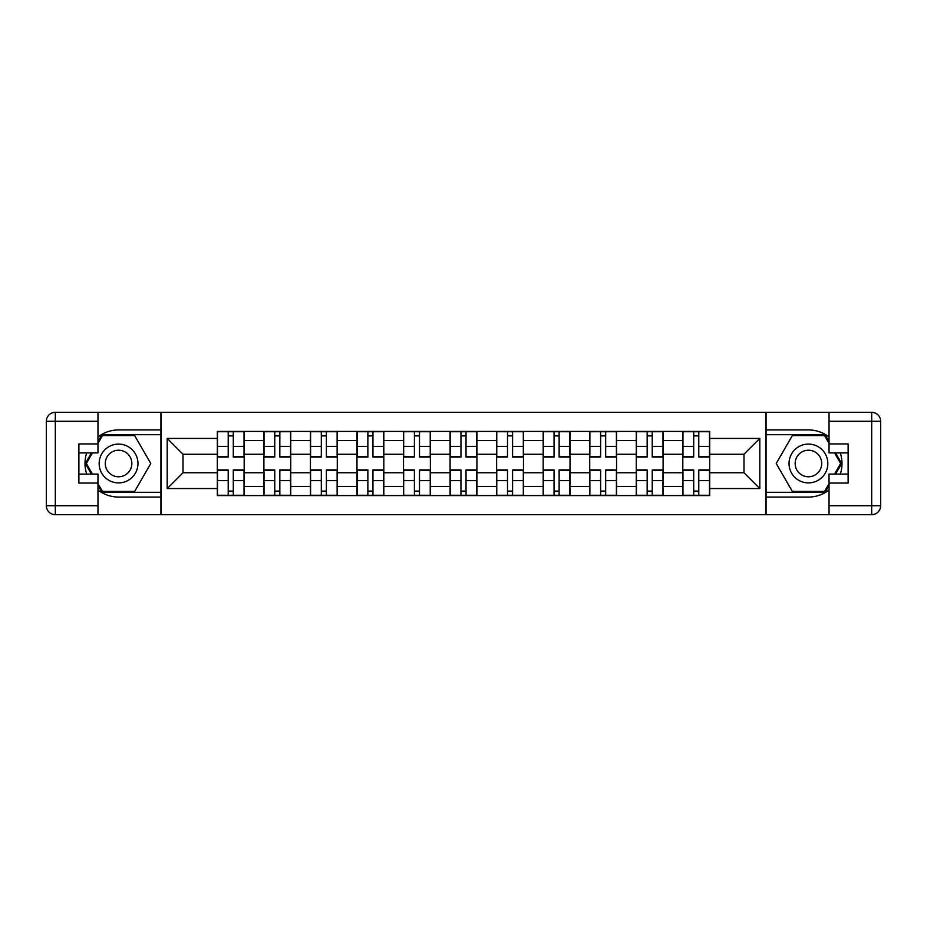 <?xml version="1.0" encoding="UTF-8"?>
<svg xmlns="http://www.w3.org/2000/svg" width="927" height="927" viewBox="0 0 927 927"><rect width="100%" height="100%" fill="white"/><g stroke="black" fill="none" stroke-linecap="round" stroke-linejoin="round"><path stroke-width="1.39" d="M97.972 490.012A33.569 33.569 0 0 0 118.563 497.069L160.927 497.069L160.927 514.67L766.073 514.67L766.073 497.069L808.437 497.069A33.569 33.569 0 0 0 829.028 490.012M829.028 436.988A33.569 33.569 0 0 0 808.437 429.931L766.073 429.931L766.073 412.33L160.927 412.33L160.927 429.931L118.563 429.931A33.569 33.569 0 0 0 97.972 436.988M263.882 495.574L263.882 440.522L244.183 440.522L244.183 495.574M244.183 440.522L244.183 431.426M263.882 440.522L263.882 431.426M290.73 431.426L290.73 495.574M310.429 495.574L310.429 431.426M337.277 431.426L337.277 495.574M356.976 495.574L356.976 431.426M383.824 431.426L383.824 495.574M403.523 495.574L403.523 431.426M430.383 431.426L430.383 495.574M450.07 495.574L450.07 431.426M476.93 431.426L476.93 495.574M496.617 495.574L496.617 431.426M523.477 431.426L523.477 495.574M543.176 495.574L543.176 431.426M570.024 431.426L570.024 495.574M589.723 495.574L589.723 431.426M616.571 431.426L616.571 495.574M636.27 495.574L636.27 431.426M663.118 431.426L663.118 495.574M682.817 495.574L682.817 431.426M682.817 472.747L663.118 472.747M636.27 472.747L616.571 472.747M589.723 472.747L570.024 472.747M543.176 472.747L523.477 472.747M496.617 472.747L476.93 472.747M450.07 472.747L430.383 472.747M403.523 472.747L383.824 472.747M356.976 472.747L337.277 472.747M310.429 472.747L290.73 472.747M263.882 472.747L244.183 472.747M682.817 454.253L663.118 454.253M636.27 454.253L616.571 454.253M589.723 454.253L570.024 454.253M543.176 454.253L523.477 454.253M496.617 454.253L476.93 454.253M450.07 454.253L430.383 454.253M403.523 454.253L383.824 454.253M356.976 454.253L337.277 454.253M310.429 454.253L290.73 454.253M263.882 454.253L244.183 454.253M183.013 472.747L217.324 472.747L217.324 454.253L183.013 454.253L183.013 472.747L167.196 488.564L167.196 438.436L217.324 438.436L217.324 454.253M709.676 454.253L709.676 472.747L743.987 472.747L743.987 454.253L709.676 454.253L709.676 431.426L217.324 431.426L217.324 438.436M709.676 438.436L759.804 438.436L759.804 488.564L709.676 488.564L709.676 472.747M217.324 472.747L217.324 495.574L709.676 495.574L709.676 488.564M217.324 488.564L167.196 488.564M765.772 514.67L765.772 412.33M161.228 514.67L161.228 412.33M233.291 491.101L228.216 491.101M228.216 435.899L233.291 435.899M279.838 491.101L274.763 491.101M274.763 435.899L279.838 435.899M326.385 491.101L321.321 491.101M321.321 435.899L326.385 435.899M372.944 491.101L367.868 491.101M367.868 435.899L372.944 435.899M419.491 491.101L414.415 491.101M414.415 435.899L419.491 435.899M466.038 491.101L460.962 491.101M460.962 435.899L466.038 435.899M512.585 491.101L507.509 491.101M507.509 435.899L512.585 435.899M559.132 491.101L554.056 491.101M554.056 435.899L559.132 435.899M605.679 491.101L600.615 491.101M600.615 435.899L605.679 435.899M652.237 491.101L647.162 491.101M647.162 435.899L652.237 435.899M698.784 491.101L693.709 491.101M693.709 435.899L698.784 435.899M167.196 438.436L183.013 454.253M743.987 472.747L759.804 488.564M743.987 454.253L759.804 438.436M233.291 456.455L244.033 456.455L244.033 457.081L233.291 457.081L233.291 431.727L244.033 431.727L217.474 431.727L228.216 431.727L228.216 457.081L217.474 457.081L217.474 431.727M244.033 456.455L244.033 431.727M228.216 435.597L233.291 435.597M228.216 470.545L217.474 470.545L217.474 469.919L228.216 469.919L228.216 495.273L217.474 495.273L244.033 495.273L233.291 495.273L233.291 469.919L244.033 469.919L244.033 495.273M217.474 470.545L217.474 495.273M233.291 491.403L228.216 491.403M279.838 456.455L290.58 456.455L290.58 457.081L279.838 457.081L279.838 431.727L290.58 431.727L264.021 431.727L274.763 431.727L274.763 457.081L264.021 457.081L264.021 431.727M290.58 456.455L290.58 431.727M274.763 435.597L279.838 435.597M326.385 456.455L337.127 456.455L337.127 457.081L326.385 457.081L326.385 431.727L337.127 431.727L310.58 431.727L321.321 431.727L321.321 457.081L310.58 457.081L310.58 431.727M337.127 456.455L337.127 431.727M321.321 435.597L326.385 435.597M86.709 452.909A33.569 33.569 0 0 0 86.709 474.091M160.927 412.33L97.972 412.33L97.972 452.909L78.876 452.909M160.927 514.67L55.307 514.67A8.957 8.957 0 0 1 46.35 505.725L46.35 421.275A8.957 8.957 0 0 1 55.307 412.33L97.972 412.33M160.927 497.069L160.927 429.931M78.876 474.091L97.972 474.091L97.972 514.67M97.972 443.952L78.876 443.952L78.876 483.048L97.972 483.048M160.927 434.705L101.935 434.705L97.972 441.576M97.972 485.424L101.935 492.295L160.927 492.295M91.425 452.909L85.307 463.5L91.425 474.091M840.291 474.091A33.569 33.569 0 0 0 840.291 452.909M766.073 514.67L829.028 514.67L829.028 474.091L848.124 474.091M766.073 412.33L871.693 412.33A8.957 8.957 0 0 1 880.65 421.275L880.65 505.725A8.957 8.957 0 0 1 871.693 514.67L829.028 514.67M766.073 429.931L766.073 497.069M848.124 452.909L829.028 452.909L829.028 412.33M829.028 483.048L848.124 483.048L848.124 443.952L829.028 443.952M766.073 492.295L825.065 492.295L829.028 485.424M829.028 441.576L825.065 434.705L766.073 434.705M835.575 474.091L841.693 463.5L835.575 452.909M99.166 463.5A19.397 19.397 0 0 0 118.563 482.897A19.397 19.397 0 0 0 137.961 463.5A19.397 19.397 0 0 0 118.563 444.103A19.397 19.397 0 0 0 99.166 463.5M105.284 463.5A13.279 13.279 0 0 0 118.563 476.779A13.279 13.279 0 0 0 131.843 463.5A13.279 13.279 0 0 0 118.563 450.221A13.279 13.279 0 0 0 105.284 463.5M97.972 443.361L102.457 435.597L134.67 435.597L150.777 463.5L134.67 491.403L102.457 491.403L97.972 483.639M92.457 474.091L86.35 463.5L92.457 452.909M789.039 463.5A19.397 19.397 0 0 0 808.437 482.897A19.397 19.397 0 0 0 827.834 463.5A19.397 19.397 0 0 0 808.437 444.103A19.397 19.397 0 0 0 789.039 463.5M795.157 463.5A13.279 13.279 0 0 0 808.437 476.779A13.279 13.279 0 0 0 821.716 463.5A13.279 13.279 0 0 0 808.437 450.221A13.279 13.279 0 0 0 795.157 463.5M829.028 483.639L824.543 491.403L792.33 491.403L776.223 463.5L792.33 435.597L824.543 435.597L829.028 443.361M834.543 452.909L840.65 463.5L834.543 474.091M274.763 470.545L264.021 470.545L264.021 469.919L274.763 469.919L274.763 495.273L264.021 495.273L290.58 495.273L279.838 495.273L279.838 469.919L290.58 469.919L290.58 495.273M264.021 470.545L264.021 495.273M279.838 491.403L274.763 491.403M321.321 470.545L310.58 470.545L310.58 469.919L321.321 469.919L321.321 495.273L310.58 495.273L337.127 495.273L326.385 495.273L326.385 469.919L337.127 469.919L337.127 495.273M310.58 470.545L310.58 495.273M326.385 491.403L321.321 491.403M372.944 456.455L383.685 456.455L383.685 457.081L372.944 457.081L372.944 431.727L383.685 431.727L357.127 431.727L367.868 431.727L367.868 457.081L357.127 457.081L357.127 431.727M383.685 456.455L383.685 431.727M367.868 435.597L372.944 435.597M419.491 456.455L430.232 456.455L430.232 457.081L419.491 457.081L419.491 431.727L430.232 431.727L403.674 431.727L414.415 431.727L414.415 457.081L403.674 457.081L403.674 431.727M430.232 456.455L430.232 431.727M414.415 435.597L419.491 435.597M466.038 456.455L476.779 456.455L476.779 457.081L466.038 457.081L466.038 431.727L476.779 431.727L450.221 431.727L460.962 431.727L460.962 457.081L450.221 457.081L450.221 431.727M476.779 456.455L476.779 431.727M460.962 435.597L466.038 435.597M367.868 470.545L357.127 470.545L357.127 469.919L367.868 469.919L367.868 495.273L357.127 495.273L383.685 495.273L372.944 495.273L372.944 469.919L383.685 469.919L383.685 495.273M357.127 470.545L357.127 495.273M372.944 491.403L367.868 491.403M414.415 470.545L403.674 470.545L403.674 469.919L414.415 469.919L414.415 495.273L403.674 495.273L430.232 495.273L419.491 495.273L419.491 469.919L430.232 469.919L430.232 495.273M403.674 470.545L403.674 495.273M419.491 491.403L414.415 491.403M460.962 470.545L450.221 470.545L450.221 469.919L460.962 469.919L460.962 495.273L450.221 495.273L476.779 495.273L466.038 495.273L466.038 469.919L476.779 469.919L476.779 495.273M450.221 470.545L450.221 495.273M466.038 491.403L460.962 491.403M512.585 456.455L523.326 456.455L523.326 457.081L512.585 457.081L512.585 431.727L523.326 431.727L496.768 431.727L507.509 431.727L507.509 457.081L496.768 457.081L496.768 431.727M523.326 456.455L523.326 431.727M507.509 435.597L512.585 435.597M507.509 470.545L496.768 470.545L496.768 469.919L507.509 469.919L507.509 495.273L496.768 495.273L523.326 495.273L512.585 495.273L512.585 469.919L523.326 469.919L523.326 495.273M496.768 470.545L496.768 495.273M512.585 491.403L507.509 491.403M559.132 456.455L569.873 456.455L569.873 457.081L559.132 457.081L559.132 431.727L569.873 431.727L543.315 431.727L554.056 431.727L554.056 457.081L543.315 457.081L543.315 431.727M569.873 456.455L569.873 431.727M554.056 435.597L559.132 435.597M554.056 470.545L543.315 470.545L543.315 469.919L554.056 469.919L554.056 495.273L543.315 495.273L569.873 495.273L559.132 495.273L559.132 469.919L569.873 469.919L569.873 495.273M543.315 470.545L543.315 495.273M559.132 491.403L554.056 491.403M605.679 456.455L616.42 456.455L616.42 457.081L605.679 457.081L605.679 431.727L616.42 431.727L589.873 431.727L600.615 431.727L600.615 457.081L589.873 457.081L589.873 431.727M616.42 456.455L616.42 431.727M600.615 435.597L605.679 435.597M600.615 470.545L589.873 470.545L589.873 469.919L600.615 469.919L600.615 495.273L589.873 495.273L616.42 495.273L605.679 495.273L605.679 469.919L616.42 469.919L616.42 495.273M589.873 470.545L589.873 495.273M605.679 491.403L600.615 491.403M652.237 456.455L662.979 456.455L662.979 457.081L652.237 457.081L652.237 431.727L662.979 431.727L636.42 431.727L647.162 431.727L647.162 457.081L636.42 457.081L636.42 431.727M662.979 456.455L662.979 431.727M647.162 435.597L652.237 435.597M647.162 470.545L636.42 470.545L636.42 469.919L647.162 469.919L647.162 495.273L636.42 495.273L662.979 495.273L652.237 495.273L652.237 469.919L662.979 469.919L662.979 495.273M636.42 470.545L636.42 495.273M652.237 491.403L647.162 491.403M698.784 456.455L709.526 456.455L709.526 457.081L698.784 457.081L698.784 431.727L709.526 431.727L682.967 431.727L693.709 431.727L693.709 457.081L682.967 457.081L682.967 431.727M709.526 456.455L709.526 431.727M693.709 435.597L698.784 435.597M693.709 470.545L682.967 470.545L682.967 469.919L693.709 469.919L693.709 495.273L682.967 495.273L709.526 495.273L698.784 495.273L698.784 469.919L709.526 469.919L709.526 495.273M682.967 470.545L682.967 495.273M698.784 491.403L693.709 491.403M636.27 440.522L616.571 440.522M589.723 440.522L570.024 440.522M543.176 440.522L523.477 440.522M496.617 440.522L476.93 440.522M450.07 440.522L430.383 440.522M403.523 440.522L383.824 440.522M356.976 440.522L337.277 440.522M310.429 440.522L290.73 440.522M682.817 440.522L663.118 440.522M636.27 486.478L616.571 486.478M589.723 486.478L570.024 486.478M543.176 486.478L523.477 486.478M496.617 486.478L476.93 486.478M450.07 486.478L430.383 486.478M403.523 486.478L383.824 486.478M356.976 486.478L337.277 486.478M310.429 486.478L290.73 486.478M263.882 486.478L244.183 486.478M682.817 486.478L663.118 486.478M233.291 446.374L244.033 446.374M217.474 456.455L228.216 456.455M217.474 446.374L228.216 446.374M228.216 480.626L217.474 480.626M244.033 470.545L233.291 470.545M244.033 480.626L233.291 480.626M279.838 446.374L290.58 446.374M264.021 456.455L274.763 456.455M264.021 446.374L274.763 446.374M326.385 446.374L337.127 446.374M310.58 456.455L321.321 456.455M310.58 446.374L321.321 446.374M97.972 421.275L55.307 421.275L55.307 505.725L97.972 505.725M46.35 421.275L55.307 421.275L55.307 412.33M55.307 514.67L55.307 505.725L46.35 505.725M829.028 505.725L871.693 505.725L871.693 421.275L829.028 421.275M880.65 505.725L871.693 505.725L871.693 514.67M871.693 412.33L871.693 421.275L880.65 421.275M274.763 480.626L264.021 480.626M290.58 470.545L279.838 470.545M290.58 480.626L279.838 480.626M321.321 480.626L310.58 480.626M337.127 470.545L326.385 470.545M337.127 480.626L326.385 480.626M372.944 446.374L383.685 446.374M357.127 456.455L367.868 456.455M357.127 446.374L367.868 446.374M419.491 446.374L430.232 446.374M403.674 456.455L414.415 456.455M403.674 446.374L414.415 446.374M466.038 446.374L476.779 446.374M450.221 456.455L460.962 456.455M450.221 446.374L460.962 446.374M367.868 480.626L357.127 480.626M383.685 470.545L372.944 470.545M383.685 480.626L372.944 480.626M414.415 480.626L403.674 480.626M430.232 470.545L419.491 470.545M430.232 480.626L419.491 480.626M460.962 480.626L450.221 480.626M476.779 470.545L466.038 470.545M476.779 480.626L466.038 480.626M512.585 446.374L523.326 446.374M496.768 456.455L507.509 456.455M496.768 446.374L507.509 446.374M507.509 480.626L496.768 480.626M523.326 470.545L512.585 470.545M523.326 480.626L512.585 480.626M559.132 446.374L569.873 446.374M543.315 456.455L554.056 456.455M543.315 446.374L554.056 446.374M554.056 480.626L543.315 480.626M569.873 470.545L559.132 470.545M569.873 480.626L559.132 480.626M605.679 446.374L616.42 446.374M589.873 456.455L600.615 456.455M589.873 446.374L600.615 446.374M600.615 480.626L589.873 480.626M616.42 470.545L605.679 470.545M616.42 480.626L605.679 480.626M652.237 446.374L662.979 446.374M636.42 456.455L647.162 456.455M636.42 446.374L647.162 446.374M647.162 480.626L636.42 480.626M662.979 470.545L652.237 470.545M662.979 480.626L652.237 480.626M698.784 446.374L709.526 446.374M682.967 456.455L693.709 456.455M682.967 446.374L693.709 446.374M693.709 480.626L682.967 480.626M709.526 470.545L698.784 470.545M709.526 480.626L698.784 480.626"/></g></svg>
